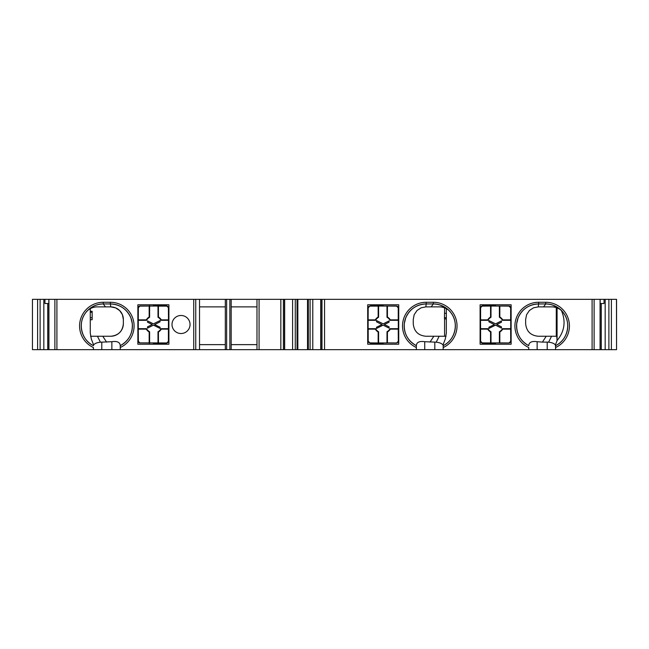 <?xml version="1.0" encoding="UTF-8"?>
<svg xmlns="http://www.w3.org/2000/svg" width="649" height="649" viewBox="0 0 649 649"><rect width="100%" height="100%" fill="white"/><g stroke="black" fill="none" stroke-linecap="round" stroke-linejoin="round"><path stroke-width="0.97" d="M190.043 324.5A9.021 9.021 0 0 0 176.512 316.688A9.021 9.021 0 0 0 176.512 332.312A9.021 9.021 0 0 0 190.043 324.5M123.359 323.664L123.359 319.47L122.401 314.651L119.7 310.595L115.587 307.845L110.776 306.888A12.582 12.582 0 0 1 123.359 319.47L123.359 323.664A12.582 12.582 0 0 1 110.776 336.247C118.41 335.492 122.604 331.298 123.359 323.664M90.268 319.73L92.15 319.73L92.15 311.285L90.268 311.285M103.264 302.272L110.395 302.272A23.697 23.697 0 0 1 120.252 347.515L120.252 349.665L93.407 349.665L93.407 347.515A23.697 23.697 0 0 1 103.264 302.272L103.264 303.943L110.395 303.951C120.122 304.422 126.961 309.102 130.92 318.002L132.266 323.429C132.915 333.148 129.054 340.482 120.673 345.438L120.252 345.657C120.016 342.25 117.218 340.928 111.863 341.699L100.4 342.193C97.131 342.526 94.859 343.443 93.586 344.935L93.407 345.657A22.025 22.025 0 0 1 103.264 303.943L103.264 303.951A22.017 22.017 0 0 0 93.407 345.657L93.407 345.657C81.344 340.019 77.393 323.056 85.725 312.664C90.227 307.066 96.076 304.162 103.264 303.951L105.446 306.888L96.839 306.888M105.446 306.888L110.776 306.888L110.395 303.951A22.025 22.025 0 0 1 120.252 345.657A22.017 22.017 0 0 0 110.395 303.951L103.264 303.943M106.59 342.112L102.777 336.247L90.544 336.247M102.777 336.247L110.776 336.247M92.15 317.702L90.268 317.702M444.581 319.973L444.451 317.702L446.334 317.702M444.581 311.049L444.451 317.702M444.241 306.888L425.825 306.888L421.16 307.78L417.056 310.449M425.825 336.247C418.191 335.492 413.997 331.298 413.243 323.664L413.243 319.47L413.243 323.664C414.005 331.29 418.199 335.484 425.825 336.247L446.058 336.247M446.334 313.337L444.581 313.337L444.581 307.788M446.334 308.632L446.334 333.026L445.311 338.924L443.016 344.935C441.742 343.443 439.47 342.526 436.201 342.193L434.806 342.112L434.806 349.665L416.35 349.665L416.35 347.515A23.697 23.697 0 0 1 426.206 302.272L433.337 302.272A23.697 23.697 0 0 1 443.194 347.515L443.194 345.657A22.017 22.017 0 0 0 433.337 303.951C440.525 304.162 446.366 307.066 450.877 312.664C459.208 323.056 455.257 340.019 443.194 345.657L443.016 344.935M444.581 336.247L444.581 318.902L446.334 318.902M611.399 299.335L611.399 349.665L616.55 349.665L616.477 299.335L195.755 299.335L195.755 349.665L120.252 349.665M47.726 303.529L47.726 349.665L32.45 349.665L32.45 299.335L195.755 299.335M538.605 302.272L538.605 303.943L545.736 303.943A22.025 22.025 0 0 1 555.593 345.657L555.593 349.665L528.748 349.665L528.748 347.515A23.697 23.697 0 0 1 538.605 302.272L545.736 302.272A23.697 23.697 0 0 1 555.593 347.515L555.414 344.935C554.141 343.443 551.869 342.526 548.6 342.193L551.553 336.247L546.223 336.247L542.41 342.112L537.137 341.699C531.782 340.928 528.984 342.25 528.748 345.657A22.025 22.025 0 0 1 538.605 303.943L538.605 303.943A22.017 22.017 0 0 0 528.748 345.657L528.327 345.438C519.946 340.482 516.085 333.148 516.734 323.429L518.08 318.002C522.039 309.102 528.878 304.422 538.605 303.951L545.736 303.951C552.924 304.162 558.773 307.066 563.275 312.664C571.607 323.056 567.656 340.019 555.593 345.657A22.017 22.017 0 0 0 545.736 303.951L543.554 306.888L552.153 306.888C557.523 306.961 561.823 310.36 563.145 312.493L562.805 312.055M434.806 342.112L424.738 341.699C419.384 340.928 416.585 342.25 416.35 345.657A22.025 22.025 0 0 1 426.206 303.943L426.206 303.943A22.017 22.017 0 0 0 416.35 345.657L415.928 345.438C407.548 340.482 403.678 333.148 404.335 323.429L405.682 318.002C409.641 309.102 416.48 304.422 426.206 303.951L433.337 303.951L431.155 306.888M416.35 345.657L416.35 347.515L416.35 345.657M604.049 299.335L604.049 303.529L600.163 303.529M44.951 299.335L44.951 303.529L48.837 303.529M120.252 345.657L120.252 347.515L120.252 345.657A22.017 22.017 0 0 0 110.395 303.951L110.395 302.272M450.877 312.664L450.406 312.055M168.902 304.787L168.902 344.213L137.864 344.213L137.864 304.787L168.902 304.787M155.898 304.787L155.898 305.63M155.898 343.37L155.898 344.213M480.098 304.787L480.098 344.213L511.136 344.213L511.136 304.787L480.098 304.787M548.6 342.193L547.204 342.112L547.204 349.665M542.41 342.112L547.204 342.112M100.4 342.193L97.447 336.247M93.586 344.935L91.29 338.924L90.268 333.026L90.268 308.632M320.728 299.335L320.728 349.665L199.519 349.665L199.519 299.335M284.66 299.335L284.66 349.665M493.102 304.787L493.102 305.63M493.102 343.37L493.102 344.213M538.605 303.951L538.224 306.888L533.575 307.78L529.462 310.441L526.599 314.651L525.641 319.47L525.641 323.664C526.396 331.298 530.59 335.492 538.224 336.247L546.223 336.247M533.559 307.78L538.224 306.888L543.554 306.888M256.98 306.888L231.182 306.888L231.182 344.635L256.98 344.635M225.308 306.888L199.519 306.888M324.557 299.335L324.557 349.665L320.728 349.665M426.206 302.272L426.206 303.943L433.337 303.943A22.025 22.025 0 0 1 443.194 345.657L443.194 349.665L434.806 349.665M556.274 306.888L552.153 306.888M555.414 344.935L557.077 340.587L556.769 336.247L551.553 336.247M561.19 310.003C566.074 321.052 564.703 331.25 557.077 340.587L557.077 307.829M538.224 336.247C530.598 335.484 526.404 331.29 525.641 323.664L525.641 319.47M367.699 344.213L398.737 344.213L398.737 304.787L367.699 304.787L367.699 344.213M324.557 349.665L416.35 349.665M443.194 349.665L528.748 349.665M555.593 349.665L601.274 349.665L601.274 303.529M611.399 349.665L601.274 349.665M93.407 349.665L47.726 349.665M199.519 349.665L195.755 349.665M199.519 344.635L225.308 344.635M225.308 299.335L225.308 349.665M231.182 299.335L231.182 349.665M256.98 299.335L256.98 349.665M292.602 299.335L292.602 349.665M295.279 299.335L295.279 349.665M310.1 299.335L310.1 349.665M312.777 299.335L312.777 349.665M426.206 303.951L425.825 306.888L421.177 307.78M436.201 342.193L439.154 336.247M430.011 342.112L433.824 336.247M417.064 310.441L414.2 314.651L413.243 319.47M85.725 312.664L86.195 312.055M556.274 307.537L556.274 336.247M502.464 328.694L502.707 329.132A8.826 8.826 0 0 1 499.827 332.012L499.389 331.761A8.388 8.388 0 0 0 502.464 328.694L510.714 328.694L510.714 307.723A1.679 1.679 0 0 0 509.035 306.044L499.389 306.044L508.962 306.117A1.679 1.679 135 0 1 510.641 307.796L508.962 306.117M499.827 332.012L499.827 342.883L509.035 342.956A1.679 1.679 0 0 0 510.714 341.277L509.035 342.956L499.389 342.956L499.389 331.761M138.359 341.204L138.286 341.277A1.679 1.679 0 0 0 139.965 342.956L138.286 341.277L138.286 328.694L138.359 341.204A1.679 1.679 135 0 0 140.038 342.883L149.611 342.956L149.611 331.761A8.388 8.388 0 0 1 146.536 328.694L146.293 329.132A8.826 8.826 0 0 0 149.173 332.012L149.611 331.761M140.038 306.117L139.965 306.044A1.679 1.679 0 0 0 138.286 307.723L139.965 306.044L149.611 306.044L140.038 306.117A1.679 1.679 45 0 0 138.359 307.796L138.286 320.306L138.359 307.796M158.437 306.117L166.809 306.044L168.48 307.723L168.48 320.306L168.407 307.796A1.679 1.679 135 0 0 166.736 306.117L158.437 306.117L158.437 316.988L157.999 317.239A8.388 8.388 0 0 1 161.066 320.306L161.317 319.868A8.826 8.826 0 0 0 158.437 316.988M161.317 319.868L168.407 319.868M138.359 319.868L146.293 319.868L146.536 320.306A8.388 8.388 0 0 1 149.611 317.239L149.173 316.988A8.826 8.826 0 0 0 146.293 319.868M149.173 316.988L149.173 306.117M149.173 332.012L149.173 342.883L140.038 342.883M146.293 329.132L138.359 329.132M147.51 322.172L147.526 320.906L153.415 323.859L160.092 320.549L160.084 321.815L154.665 324.589L160.084 327.242L160.092 328.451L153.472 325.141L147.526 328.134L147.51 326.869L152.207 324.516L147.51 322.172M161.066 320.306L168.48 320.306L168.407 329.132L161.317 329.132L161.066 328.694A8.388 8.388 0 0 1 157.999 331.761L158.437 332.012A8.826 8.826 0 0 0 161.317 329.132M157.999 331.761L157.999 342.956L166.809 342.956L168.48 341.277L168.48 328.694L161.066 328.694M149.173 342.883L166.809 342.956L166.809 344.213M146.536 328.694L138.286 328.694L138.286 320.306L146.536 320.306M149.611 317.239L149.611 306.044L157.999 306.044L157.999 317.239M158.437 332.012L158.437 342.883M166.736 342.883A1.679 1.679 45 0 0 168.407 341.204L168.407 329.132M153.383 306.044L153.383 305.63L165.966 305.63L165.966 306.044M165.966 342.956L165.966 343.37L153.383 343.37L153.383 342.956M480.593 341.204L480.593 329.132L487.683 329.132L487.934 328.694A8.388 8.388 0 0 0 491.001 331.761L491.001 342.956L482.264 342.883A1.679 1.679 135 0 1 480.593 341.204L482.191 342.956L499.827 342.883M487.934 320.306L487.683 319.868A8.826 8.826 0 0 1 490.563 316.988L491.001 317.239A8.388 8.388 0 0 0 487.934 320.306L480.52 320.306L480.593 329.132M487.934 328.694L480.52 328.694L480.52 341.277M491.001 331.761L490.563 332.012L490.563 342.883M490.563 332.012A8.826 8.826 0 0 1 487.683 329.132M510.641 329.132L510.714 341.277L510.641 329.132L502.707 329.132M510.641 341.204A1.679 1.679 45 0 1 508.962 342.883M499.827 316.988A8.826 8.826 0 0 1 502.707 319.868L502.464 320.306A8.388 8.388 0 0 0 499.389 317.239L499.827 316.988L499.827 306.117M502.464 320.306L510.714 320.306L510.641 319.868L502.707 319.868M510.641 319.868L510.641 307.796M495.585 323.859L488.908 320.549L488.916 321.815L494.335 324.589L488.916 327.242L488.908 328.451L495.528 325.141L501.474 328.134L501.49 326.869L496.793 324.516L501.49 322.172L501.474 320.906L495.585 323.859M499.389 317.239L499.389 306.044L491.001 306.044L491.001 317.239M487.683 319.868L480.593 319.868L480.593 307.796A1.679 1.679 45 0 1 482.264 306.117L491.001 306.044L482.191 306.044L480.52 307.723L480.593 319.868M490.563 306.117L490.563 316.988M483.034 342.956L483.034 343.37L495.617 343.37L495.617 342.956M495.617 306.044L495.617 305.63L483.034 305.63L483.034 306.044M482.191 304.787L482.264 306.117M378.164 306.117L369.792 306.044L368.121 307.723L368.121 320.306L368.194 307.796A1.679 1.679 45 0 1 369.865 306.117L378.164 306.117L378.164 316.988L378.602 317.239A8.388 8.388 0 0 0 375.536 320.306L368.121 320.306L368.121 328.694L375.536 328.694A8.388 8.388 0 0 0 378.602 331.761L378.602 342.956L369.865 342.883A1.679 1.679 135 0 1 368.194 341.204L368.194 329.132L375.284 329.132L375.536 328.694M368.194 329.132L368.121 341.277L369.792 342.956L386.991 342.956L386.991 331.761A8.388 8.388 0 0 0 390.057 328.694L398.316 328.694L398.243 329.132L390.309 329.132A8.826 8.826 0 0 1 387.429 332.012L386.991 331.761M398.243 329.132L398.316 341.277L396.636 342.956L398.316 341.277L398.316 307.723L396.636 306.044L386.991 306.044L396.563 306.117A1.679 1.679 135 0 1 398.243 307.796L396.563 306.117M387.429 316.988A8.826 8.826 0 0 1 390.309 319.868L390.057 320.306A8.388 8.388 0 0 0 386.991 317.239L387.429 316.988L387.429 306.117M390.057 320.306L398.316 320.306L398.243 319.868L390.309 319.868M398.243 319.868L398.243 307.796M375.536 320.306L375.284 319.868L368.194 319.868M375.284 319.868A8.826 8.826 0 0 1 378.164 316.988M378.602 331.761L378.164 332.012L378.164 342.883M378.164 332.012A8.826 8.826 0 0 1 375.284 329.132M383.186 323.859L376.509 320.549L376.517 321.815L381.928 324.589L376.517 327.242L376.509 328.451L383.129 325.141L389.076 328.134L389.084 326.869L384.395 324.516L389.084 322.172L389.076 320.906L383.186 323.859M386.991 317.239L386.991 306.044L378.602 306.044L378.602 317.239M390.057 328.694L390.309 329.132M387.429 342.883L396.636 342.956L387.429 342.883L387.429 332.012M398.243 341.204A1.679 1.679 45 0 1 396.563 342.883M369.865 306.117L368.194 307.796M368.194 341.204L369.865 342.883M383.218 306.044L383.218 305.63L370.636 305.687M370.636 343.313L383.218 343.37L383.218 342.956M370.636 343.37L370.636 342.956M370.636 306.044L370.636 305.63M90.268 312.266L92.15 312.266M545.736 302.272L545.736 303.943M433.337 302.272L433.337 303.943M166.809 304.787L166.736 306.117M157.999 304.787L157.999 305.63M157.999 343.37L157.999 344.213M482.264 342.883L482.191 344.213M491.001 304.787L491.001 305.63M491.001 343.37L491.001 344.213M320.898 299.335L320.898 349.665M321.993 299.335L321.993 349.665M424.738 341.699L424.738 349.665M537.137 341.699L537.137 349.665M592.091 299.335L592.091 349.665M594.119 299.335L594.119 349.665M600.074 299.335L600.074 349.665M605.176 299.335L605.176 349.665M608.884 299.335L608.884 349.665M37.601 299.335L37.601 349.665M40.116 299.335L40.116 349.665M43.824 299.335L43.824 349.665M48.926 299.335L48.926 349.665M54.881 349.665L54.881 299.335M56.909 349.665L56.909 299.335M101.796 342.112L101.796 349.665M111.863 341.699L111.863 349.665M193.735 299.335L193.735 349.665M226.639 299.335L226.639 349.665M229.851 299.335L229.851 349.665M259.073 299.335L259.073 349.665M280.83 299.335L280.83 349.665M283.394 299.335L283.394 349.665M284.489 299.335L284.489 349.665M297.055 299.335L297.055 349.665M297.85 299.335L297.85 349.665M307.529 299.335L307.529 349.665M308.332 299.335L308.332 349.665M149.44 304.787L149.44 306.044M149.44 342.956L149.44 344.213M600.163 299.335L600.163 349.665M616.55 299.335L616.55 349.665M32.45 299.335L32.45 349.665M48.837 299.335L48.837 349.665M450.747 312.493C449.368 310.295 445.076 306.961 439.754 306.888M96.847 306.888C91.477 306.961 87.177 310.36 85.855 312.493"/></g></svg>
